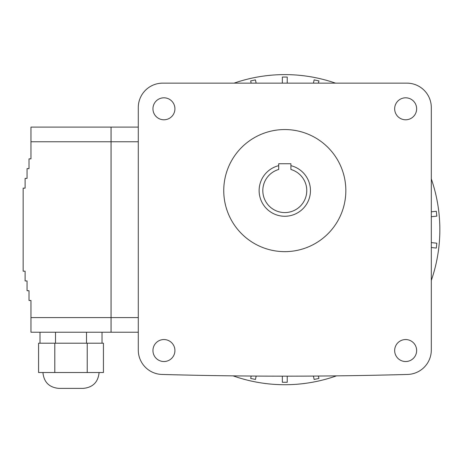<?xml version="1.0" encoding="UTF-8"?>
<svg xmlns="http://www.w3.org/2000/svg" width="463" height="463" viewBox="0 0 463 463"><rect width="100%" height="100%" fill="white"/><g stroke="black" fill="none" stroke-linecap="round" stroke-linejoin="round"><path stroke-width="0.69" d="M290.897 165.673A25.662 25.662 0 0 1 305.921 205.167A25.662 25.662 0 0 1 263.667 205.167A25.662 25.662 0 0 1 278.691 165.673M284.791 129.553A61.047 61.047 0 0 1 337.66 221.123A61.047 61.047 0 0 1 231.928 221.123A61.047 61.047 0 0 1 284.791 129.553M174.921 350.537A10.99 10.99 0 0 1 158.439 360.058A10.99 10.99 0 0 1 158.439 341.023A10.99 10.99 0 0 1 174.921 350.537M174.921 108.799A10.99 10.99 0 0 1 158.439 118.314A10.99 10.99 0 0 1 158.439 99.279A10.99 10.99 0 0 1 174.921 108.799M416.642 350.537A10.99 10.99 0 0 0 400.159 341.023A10.99 10.99 0 0 0 400.159 360.058A10.99 10.99 0 0 0 416.642 350.537M416.642 108.799A10.99 10.99 0 0 0 400.159 99.279A10.99 10.99 0 0 0 400.159 118.314A10.99 10.99 0 0 0 416.642 108.799M233.12 375.863A155.059 155.059 0 0 0 336.462 375.863M431.302 280.433A155.059 155.059 0 0 0 431.302 178.903M335.525 83.143A155.059 155.059 0 0 0 234.064 83.143M290.897 169.487A21.975 21.975 0 0 1 302.709 203.321A21.975 21.975 0 0 1 266.873 203.321A21.975 21.975 0 0 1 278.691 169.487A21.975 21.975 0 0 0 266.873 203.321A21.975 21.975 0 0 0 302.709 203.321A21.975 21.975 0 0 0 290.897 169.487L290.897 163.74L278.691 163.74L278.691 169.487M431.302 350.045L431.302 107.566A24.417 24.417 0 0 0 406.884 83.143L162.704 83.143A24.417 24.417 0 0 0 138.281 107.566L138.281 350.045A24.417 24.417 0 0 0 162.021 374.451A4396.532 4396.532 0 0 0 407.567 374.451A24.417 24.417 0 0 0 431.302 350.045M287.234 83.143L287.234 77.055L282.349 77.055L282.349 83.143M256.143 83.143L255.449 79.879L250.674 80.898L251.154 83.143M251.183 376.037L250.674 378.439L255.449 379.457L256.172 376.072M282.349 376.164L282.349 382.282L287.234 382.282L287.234 376.164M313.416 376.072L314.134 379.457L318.914 378.439L318.399 376.037M431.302 247.526L436.32 248.052L436.829 243.191L431.302 242.612M431.302 216.725L436.829 216.146L436.32 211.29L431.302 211.817M318.434 83.143L318.914 80.898L314.134 79.879L313.439 83.143M99.094 372.518C98.15 382.154 92.86 387.444 83.218 388.388L58.801 388.388C49.159 387.444 43.869 382.154 42.932 372.518M23.15 271.179L23.15 188.157L25.106 188.157L25.106 178.388L27.057 178.388L27.057 168.625L29.013 168.625L29.013 158.855L30.963 158.855L30.963 127.111L111.045 127.111L111.045 332.226L30.963 332.226L30.963 300.481L29.013 300.481L29.013 290.712L27.057 290.712L27.057 280.948L25.106 280.948L25.106 271.179L23.15 271.179M87.223 372.518L38.585 372.518L38.585 343.216L103.434 343.216L103.434 372.518L87.223 372.518L87.223 343.216M138.281 127.111L111.068 127.111L111.068 332.226L138.281 332.226M55.502 343.216L55.502 332.226M86.517 343.216L86.517 332.226M39.997 343.216L39.997 332.226M102.028 343.216L102.028 332.226M54.796 372.518L54.796 343.216M138.281 141.765L30.963 141.765M30.963 317.577L138.281 317.577"/></g></svg>
